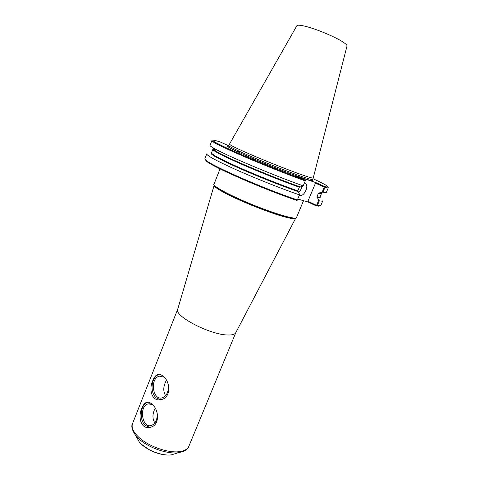 <?xml version="1.0" encoding="UTF-8"?>
<svg xmlns="http://www.w3.org/2000/svg" width="479" height="479" viewBox="0 0 479 479"><rect width="100%" height="100%" fill="white"/><g stroke="black" fill="none" stroke-linecap="round" stroke-linejoin="round"><path stroke-width="0.72" d="M148.185 402.192L147.969 402.246C140.473 403.773 138.659 419.945 145.394 425.454L149.951 427.388M152.358 404.51L148.179 403.905C138.629 405.97 142.006 428.759 151.478 425.46C155.747 423.526 157.615 419.269 157.1 412.688M151.795 404.001C159.016 409.222 160.226 425.31 150.418 427.274C141.095 430.076 137.587 416.934 141.868 408.156C143.125 404.971 144.682 403.037 146.538 402.348C148.167 401.857 149.921 402.402 151.795 404.001M155.172 408.186C152.328 413.928 152.238 418.844 154.891 422.933M159.597 374.452L159.297 374.518C151.418 375.877 149.316 392.552 156.358 397.947L160.561 399.72M164.04 377.111L159.465 376.189C149.646 378.015 152.514 400.905 162.279 397.833C166.967 395.786 168.937 391.265 168.201 384.272M162.914 376.069C170.524 381.188 171.332 397.917 161.118 399.606C151.819 402.073 148.55 389.427 152.735 380.715C154.076 377.302 155.765 375.255 157.801 374.566C159.411 374.129 161.118 374.632 162.914 376.069M166.369 380.182L166.021 381.021C163.177 386.709 163.046 391.577 165.626 395.624M319.954 205.88L316.535 206.024L317.302 205.659L319.337 200.809L318.769 200.198L316.589 205.383L307.907 201.288L315.475 183.164L316.092 182.673L296.214 176.08L304.991 180.026C286.113 173.188 258.025 161.908 238.279 153.238C218.029 144.227 209.868 139.88 213.814 140.197L219.574 141.664L228.848 145.826M297.758 199.03L308.021 201.994L316.535 206.024M304.991 180.026L305.404 180.577L303.075 186.163L299.327 187.199L297.812 190.87L299.626 194.474L297.261 200.204L296.579 200.312C264.33 189.6 211.185 166.291 206.239 160.974L205.252 159.537M319.337 200.809C321.475 201.21 322.63 201.204 322.798 200.797L320.81 205.515L317.302 205.659M238.464 152.148L238.889 151.077M324.99 187.379C327.085 187.9 328.193 188.007 328.313 187.72L326.361 192.348C326.223 192.684 325.097 192.612 322.99 192.133L324.99 187.379L324.732 186.535L316.092 182.673M315.475 183.164L324.277 187.103L322.133 192.205L322.99 192.133M322.133 192.205L318.451 193.181L316.972 196.713L318.769 200.198M312.943 178.673C320.457 182.146 325.217 184.595 327.235 186.02C328.768 187.145 327.935 187.319 324.732 186.535M297.387 199.935C264.827 189.109 210.844 165.465 205.874 160.136L204.892 158.681L206.736 153.909C206.802 155.663 216.897 161.07 237.027 170.135C256.475 178.769 281.921 188.852 299.477 194.893M303.225 185.864C273.299 175.344 223.016 154.04 213.065 147.807C210.91 146.532 209.904 145.718 210.047 145.353L211.856 140.67C212.089 141.988 222.352 147.083 242.649 155.944C262.241 164.417 287.765 174.584 305.279 180.912M324.277 187.103L324.756 186.942M316.589 205.383L316.823 205.814M308.021 201.994L307.907 201.288M298.405 192.468C300.237 190.971 301.447 188.936 302.027 186.361M304.404 183.02L305.614 183.559C309.218 186.247 303.818 197.085 299.674 195.504L299.285 195.348M235.812 332.618L235.716 332.803C234.782 334.354 232.243 335.084 228.088 334.995C210.802 335.138 174.128 316.236 177.685 309.356L177.745 309.153M313.23 177.99L312.631 179.433C312.434 179.811 309.614 179.098 304.177 177.29C290.669 172.841 259.75 160.537 242.661 152.795C233.411 148.61 228.824 146.209 228.896 145.598L229.465 144.149C230.034 145.305 239.278 149.693 257.211 157.316C274.156 164.453 294.286 172.26 304.794 175.799C310.23 177.625 313.038 178.356 313.23 177.99L346.988 46.092C347.269 45.289 345.862 43.882 342.76 41.871C335.384 37.039 317.703 29.554 306.805 26.686C300.698 25.07 297.363 24.782 296.812 25.818L229.495 144.107M214.065 185.229C214.209 185.858 215.185 186.798 216.981 188.055L226.86 193.72C245.482 203.407 281.149 216.843 291.711 218.25C293.878 218.592 295.232 218.592 295.771 218.238M295.651 218.28C295.423 218.628 294.112 218.616 291.711 218.25C295.19 218.556 296.782 218.346 296.483 217.61C295.956 219.891 276.257 214.305 253.553 205.12C230.836 195.953 212.79 186.289 213.993 184.277C213.263 184.601 214.263 185.858 216.981 188.055C214.999 186.648 214.047 185.744 214.125 185.343M300.465 199.809L297.704 199.162M321.744 192.271C322.696 193.199 321.762 193.366 318.936 192.768L321.571 193.3C321.433 193.63 320.397 193.588 318.451 193.181M311.548 179.445C316.05 182.283 310.152 180.757 293.861 174.865C278.06 169.063 255.475 159.86 241.584 153.579C228.693 147.676 224.717 145.269 229.669 146.364M299.824 186.768C271.677 176.925 225.112 157.136 215.634 151.136L213.065 147.807M297.842 191.546C280.383 185.469 254.942 175.314 236.506 167.033C217.508 158.381 209.161 153.705 211.467 153.011M320.02 196.869C320.691 197.707 319.685 197.875 317.008 197.36M320.954 192.414L321.571 193.3L320.122 196.749C319.972 197.108 318.924 197.091 316.972 196.713M297.812 190.87C281.329 185.122 257.708 175.739 239.668 167.758C220.975 159.387 211.58 154.418 211.478 152.855L212.832 149.37L214.119 149.179M299.327 187.199C282.855 181.385 259.217 171.979 241.141 164.04C222.406 155.717 212.969 150.825 212.832 149.37L215.634 151.136M235.716 332.803L295.639 218.31C294.986 219.035 292.07 218.759 286.879 217.484C273.269 214.233 243.146 202.485 226.866 194.043C218.394 189.654 214.143 186.768 214.119 185.385L177.685 309.356M235.83 332.588L188.852 446.302C187.684 449.027 184.786 450.775 180.152 451.541C168.895 453.571 148.364 446.482 138.617 437.105C133.204 431.908 131.18 427.394 132.551 423.556L177.751 309.123M183.553 451.35L178.212 452.751C167.057 454.32 147.807 447.458 138.545 438.554L135.725 435.585L132.857 430.866M176.128 453.385L171.248 454.882C162.752 456.074 148.388 450.961 141.389 444.213L139.257 441.955L136.784 437.489M147.969 402.246L146.538 402.348M150.149 403.755L148.179 403.905M159.297 374.518L157.807 374.566M161.621 376.111L159.465 376.189M220.017 168.901L213.993 184.277M303.53 200.695L296.483 217.61M318.254 206.233L319.098 205.88M206.239 160.974L205.874 160.136M304.422 183.02L305.614 183.559M132.551 423.556C130.959 426.071 132.018 430.082 135.725 435.585L139.257 441.955L141.437 444.296L149.999 450.176C155.178 452.637 156.256 452.835 159.124 453.709C163.608 454.9 167.656 455.295 171.248 454.882L178.212 452.751C184.702 451.368 188.247 449.218 188.852 446.302"/></g></svg>
